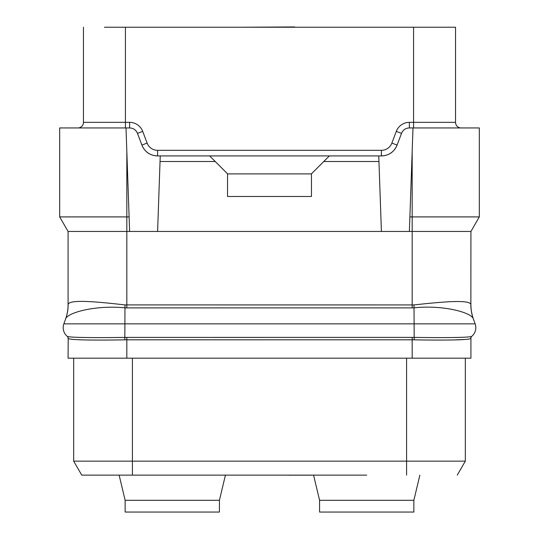 <?xml version="1.0" encoding="UTF-8"?>
<svg xmlns="http://www.w3.org/2000/svg" width="539" height="539" viewBox="0 0 539 539"><rect width="100%" height="100%" fill="white"/><g stroke="black" fill="none" stroke-linecap="round" stroke-linejoin="round"><path stroke-width="0.81" d="M126.827 358.186L126.827 339.806L124.819 339.826C95.632 340.358 69.565 340.109 68.21 338.438L68.076 358.186L470.924 358.186L470.924 338.317A2.796 2.796 0 0 1 471.908 336.195L471.793 336.289C470.783 337.63 444.102 337.825 414.275 337.401L412.173 337.38L412.173 339.806L414.181 339.826C443.368 340.358 469.442 340.109 470.79 338.438A2.796 2.789 50.2 0 1 471.793 336.289A11.191 11.191 0 0 0 475.149 323.865A11.191 11.191 0 0 1 471.793 336.289M73.668 358.186L73.668 461.135L81.746 475.122L366.715 475.122M132.419 358.186L132.419 461.135L73.668 461.135L81.746 475.122M132.419 475.122L132.419 461.135L465.332 461.135L457.254 475.122L465.332 461.135L465.332 358.186M465.453 339.435L453.649 339.941M96.333 340.069L93.685 340.048M73.641 339.442L71.316 339.213M68.076 338.317A2.796 2.796 130.5 0 0 67.099 336.195L67.207 336.289C68.224 337.63 94.898 337.825 124.725 337.401L412.173 337.38M473.363 318.96L473.357 318.947C471.753 312.58 443.577 304.784 414.275 307.803L412.173 307.89L412.173 231.453L470.924 231.453L470.877 304.656C470.372 299.468 444.513 301.564 414.013 304.926L124.987 304.919C94.446 301.409 68.621 299.286 68.123 304.643A41.82 41.415 -139.2 0 1 65.637 318.96L63.851 323.865A11.191 11.191 0 0 0 67.207 336.289L67.092 336.195A2.796 2.796 130.5 0 0 67.092 336.195L67.065 336.168M68.123 304.643L68.076 304.865A41.961 41.961 0 0 1 65.542 319.216L63.851 323.865L475.149 323.865L473.357 318.947A41.685 41.22 -47.3 0 1 470.877 304.656M65.542 319.216L65.839 318.387C66.176 317.707 68.13 311.246 68.076 304.906A41.961 41.961 100 0 0 68.076 304.865L68.076 231.453L126.827 231.453L126.827 216.914L129.111 216.914L126.005 127.945L59.681 127.945L59.681 216.914L68.076 231.453M470.924 231.453L479.319 216.914L479.319 127.945L409.377 127.945C405.618 128.093 403.004 129.906 401.528 133.369L397.102 145.072C394.157 151.991 388.922 155.609 381.403 155.919L160.238 155.919L157.597 231.453L126.827 231.453L126.827 307.89L124.725 307.816C95.363 304.919 67.153 312.775 65.637 318.96M157.597 231.453L409.377 231.453L412.995 127.945M409.889 216.914L412.173 216.914L412.173 231.453L409.377 231.453M473.458 319.216A41.961 41.961 -100 0 1 470.924 304.865A41.961 41.961 -100 0 0 473.458 319.216C473.107 318.792 470.466 309.44 470.924 304.906A41.961 41.961 0 0 0 473.458 319.216L473.269 318.697M479.319 216.914L412.173 216.914L412.173 151.338M378.762 155.919L381.403 231.453M160.238 155.919L157.597 155.919C150.078 155.609 144.843 151.991 141.898 145.072A16.783 16.783 0 0 0 143.078 147.558M143.387 148.063A16.783 16.783 0 0 0 144.526 149.66M144.567 149.714A16.783 16.783 0 0 0 146.19 151.446M146.291 151.54A16.783 16.783 0 0 0 149.99 154.1M150.112 154.161A16.783 16.783 0 0 0 152.308 155.064M152.375 155.084A16.783 16.783 0 0 0 154.269 155.582M154.855 155.69A16.783 16.783 0 0 0 157.597 155.919L157.597 150.32L381.403 150.32A11.191 11.191 0 0 0 391.873 143.091L396.293 131.388A13.987 13.987 0 0 1 409.377 122.346L455.536 122.346L455.536 27.233L104.445 27.233M126.005 127.945L129.623 127.945C133.382 128.093 135.996 129.906 137.472 133.369L142.707 131.388L147.127 143.091A11.191 11.191 0 0 0 157.597 150.32M147.127 143.091L141.898 145.072L137.472 133.369M125.425 127.945L125.425 122.346L83.464 122.346A5.592 5.592 0 0 1 77.865 127.945A5.592 5.592 0 0 0 83.464 122.346A5.592 5.592 0 0 1 77.865 127.945A5.592 5.592 0 0 0 83.464 122.346L83.464 27.233M461.135 127.945A5.592 5.592 0 0 1 455.536 122.346A5.592 5.592 0 0 0 461.135 127.945A5.592 5.592 0 0 1 455.536 122.346M381.403 150.32L381.403 155.919A16.783 16.783 0 0 0 384.145 155.69M384.731 155.582A16.783 16.783 0 0 0 386.625 155.084M386.692 155.064A16.783 16.783 0 0 0 388.889 154.161M389.01 154.1A16.783 16.783 0 0 0 392.709 151.54M392.81 151.446A16.783 16.783 0 0 0 394.433 149.714M394.474 149.66A16.783 16.783 0 0 0 395.613 148.063M395.922 147.558A16.783 16.783 0 0 0 397.102 145.072L391.873 143.091M419.868 475.122L413.858 500.3L319.58 500.3L313.563 475.122M319.58 500.3L319.58 512.05L413.858 512.05L413.858 500.3M219.42 500.3L125.142 500.3L119.132 475.122L125.142 500.3L125.142 512.05L219.42 512.05L219.42 500.3L225.417 475.203M289.086 475.122L224.736 475.122M289.665 475.122L289.086 475.203M290.251 475.122L289.665 475.203M292.583 475.122L290.251 475.203M294.914 475.122L292.583 475.203M298.99 475.122L294.914 475.203M301.321 475.122L298.99 475.203M304.818 475.122L301.321 475.203M307.149 475.122L304.818 475.203M309.48 475.122L307.149 475.203M310.066 475.122L309.48 475.203M312.398 475.122L310.066 475.203M297.474 27.233L294.678 27.233M241.526 27.233L294.678 26.95M160.043 161.511L215.229 161.511L227.539 173.821L227.539 196.486L311.461 196.486L311.461 173.821L323.771 161.511L378.957 161.511M209.631 155.919L215.229 161.511M329.369 155.919L323.771 161.511M311.461 173.895L227.539 173.895M129.623 231.453L129.111 216.914M126.827 151.338L126.827 216.914L59.681 216.914M406.581 358.186L406.581 475.122M412.173 358.186L412.173 339.806L126.827 339.806L126.827 337.38M470.924 338.317A2.796 2.796 0 0 1 471.908 336.195M414.181 339.826L414.013 304.926M124.819 339.826L124.987 304.919M68.21 338.438A2.796 2.789 129.8 0 0 67.207 336.289L67.207 336.289M412.173 307.89L126.827 307.89M413.575 127.945L413.575 27.233M409.377 127.945L409.377 122.346M401.528 133.369L396.293 131.388M125.425 27.233L125.425 122.346L129.623 122.346A13.987 13.987 0 0 1 142.707 131.388M129.623 127.945L129.623 122.346"/></g></svg>
